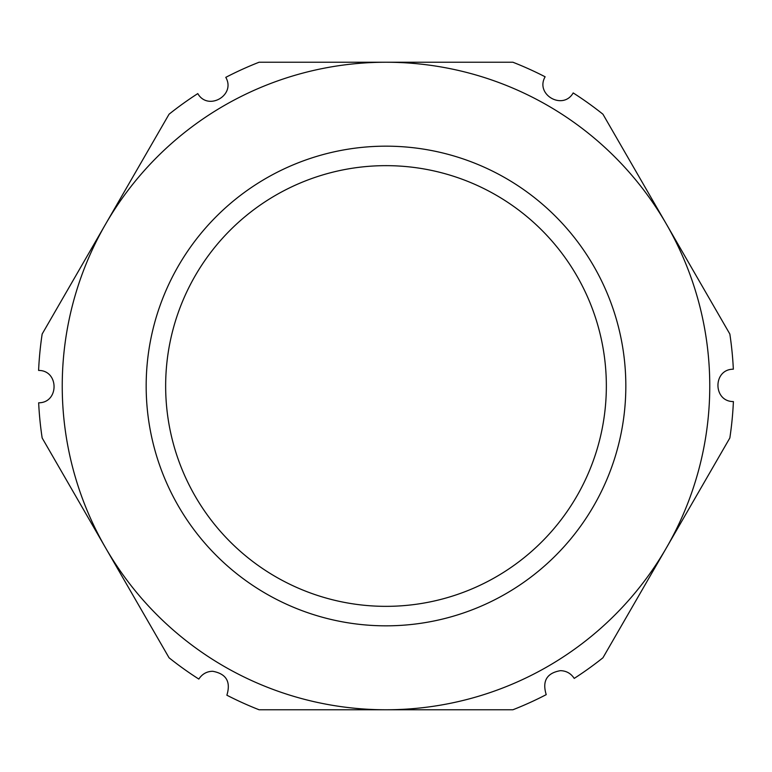 <?xml version="1.0" encoding="UTF-8"?>
<svg xmlns="http://www.w3.org/2000/svg" width="772" height="772" viewBox="0 0 772 772"><rect width="100%" height="100%" fill="white"/><g stroke="black" fill="none" stroke-linecap="round" stroke-linejoin="round"><path stroke-width="1.16" d="M574.214 678.405C570.894 673.387 566.291 670.81 560.404 670.665C546.798 673.049 542.069 681.039 546.219 694.646A347.747 347.747 0 0 1 512.907 709.767L386 709.767A323.767 323.767 0 0 0 666.39 224.121A323.767 323.767 0 0 0 105.61 224.121L42.161 334.015A347.747 347.747 0 0 0 38.6 370.425C59.145 370.338 59.241 402.839 38.658 402.801A347.747 347.747 0 0 0 42.161 437.985L105.61 547.879A323.767 323.767 0 0 0 386 709.767L259.093 709.767A347.747 347.747 0 0 1 226.871 695.205C231.002 681.724 226.264 673.744 212.657 671.273C206.809 671.389 202.196 673.985 198.819 679.071A347.747 347.747 0 0 1 169.058 657.783L105.61 547.879A323.767 323.767 0 0 1 105.61 224.121L169.058 114.217A347.747 347.747 0 0 1 197.786 93.595C208.044 111.438 236.135 95.11 225.781 77.354A347.747 347.747 0 0 1 259.093 62.233L512.907 62.233A347.747 347.747 0 0 1 545.128 76.795C534.803 94.599 562.991 110.772 573.181 92.929A347.747 347.747 0 0 1 602.942 114.217L729.839 334.015A347.747 347.747 0 0 1 733.342 369.199C712.759 369.161 712.855 401.662 733.4 401.575A347.747 347.747 0 0 1 729.839 437.985L602.942 657.783A347.747 347.747 0 0 1 574.214 678.405M386 625.831A239.831 239.831 0 0 1 146.169 386A239.831 239.831 0 0 1 386 146.169A239.831 239.831 0 0 1 625.831 386A239.831 239.831 0 0 1 386 625.831M386 606.348A220.348 220.348 0 0 1 165.652 386A220.348 220.348 0 0 1 386 165.652A220.348 220.348 0 0 1 606.348 386A220.348 220.348 0 0 1 386 606.348"/></g></svg>
